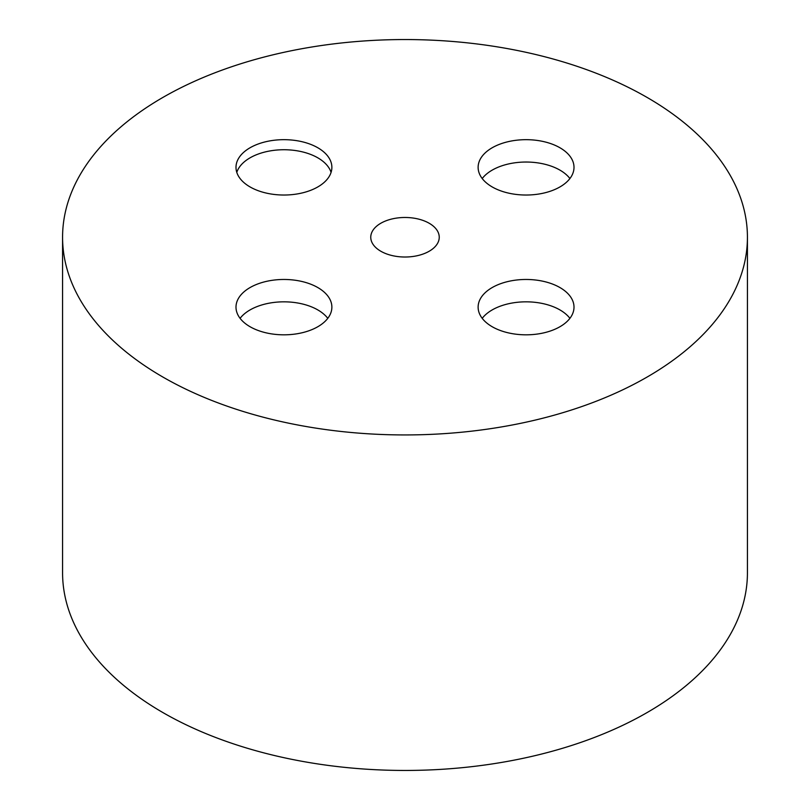<?xml version="1.0" encoding="UTF-8"?>
<svg xmlns="http://www.w3.org/2000/svg" width="810" height="810" viewBox="0 0 810 810"><rect width="100%" height="100%" fill="white"/><g stroke="black" fill="none" stroke-linecap="round" stroke-linejoin="round"><path stroke-width="1.21" d="M240.084 318.33A47.942 27.682 180 0 1 317.834 309.936A47.942 27.682 180 0 1 327.787 318.33M317.834 287.57A47.942 27.682 0 0 0 265.589 281.576A47.942 27.682 0 0 0 235.994 307.142A47.942 27.682 0 0 0 250.037 326.714A47.942 27.682 0 0 0 302.282 332.718A47.942 27.682 0 0 0 331.877 307.142A47.942 27.682 0 0 0 317.834 287.57M236.793 172.378A47.942 27.682 180 0 1 269.71 150.984A47.942 27.682 180 0 1 317.834 157.839A47.942 27.682 180 0 1 331.077 172.378M317.834 147.774A47.942 27.682 0 0 0 265.589 141.78A47.942 27.682 0 0 0 235.994 167.346A47.942 27.682 0 0 0 250.037 186.918A47.942 27.682 0 0 0 302.282 192.922A47.942 27.682 0 0 0 331.877 167.346A47.942 27.682 0 0 0 317.834 147.774M482.213 178.534A47.942 27.682 180 0 1 559.963 170.14A47.942 27.682 180 0 1 569.916 178.534M559.963 147.774A47.942 27.682 0 0 0 507.718 141.78A47.942 27.682 0 0 0 478.123 167.346A47.942 27.682 0 0 0 492.166 186.918A47.942 27.682 0 0 0 544.411 192.922A47.942 27.682 0 0 0 574.006 167.346A47.942 27.682 0 0 0 559.963 147.774M482.213 318.33A47.942 27.682 180 0 1 559.963 309.936A47.942 27.682 180 0 1 569.916 318.33M559.963 287.57A47.942 27.682 0 0 0 507.718 281.576A47.942 27.682 0 0 0 478.123 307.142A47.942 27.682 0 0 0 492.166 326.714A47.942 27.682 0 0 0 544.411 332.718A47.942 27.682 0 0 0 574.006 307.142A47.942 27.682 0 0 0 559.963 287.57M429.209 223.266A34.243 19.774 0 0 0 391.898 218.983A34.243 19.774 0 0 0 370.757 237.249A34.243 19.774 0 0 0 380.791 251.221A34.243 19.774 0 0 0 418.102 255.514A34.243 19.774 0 0 0 439.243 237.249A34.243 19.774 0 0 0 429.209 223.266M162.871 377.035A342.427 197.701 0 0 0 536.038 419.894A342.427 197.701 0 0 0 747.428 237.249A342.427 197.701 0 0 0 647.129 97.453A342.427 197.701 0 0 0 273.962 54.594A342.427 197.701 0 0 0 62.572 237.249A342.427 197.701 0 0 0 162.871 377.035M62.572 237.249L62.572 572.751A342.427 197.701 0 0 0 162.871 712.547A342.427 197.701 0 0 0 536.038 755.406A342.427 197.701 0 0 0 747.428 572.751L747.428 237.249"/></g></svg>
